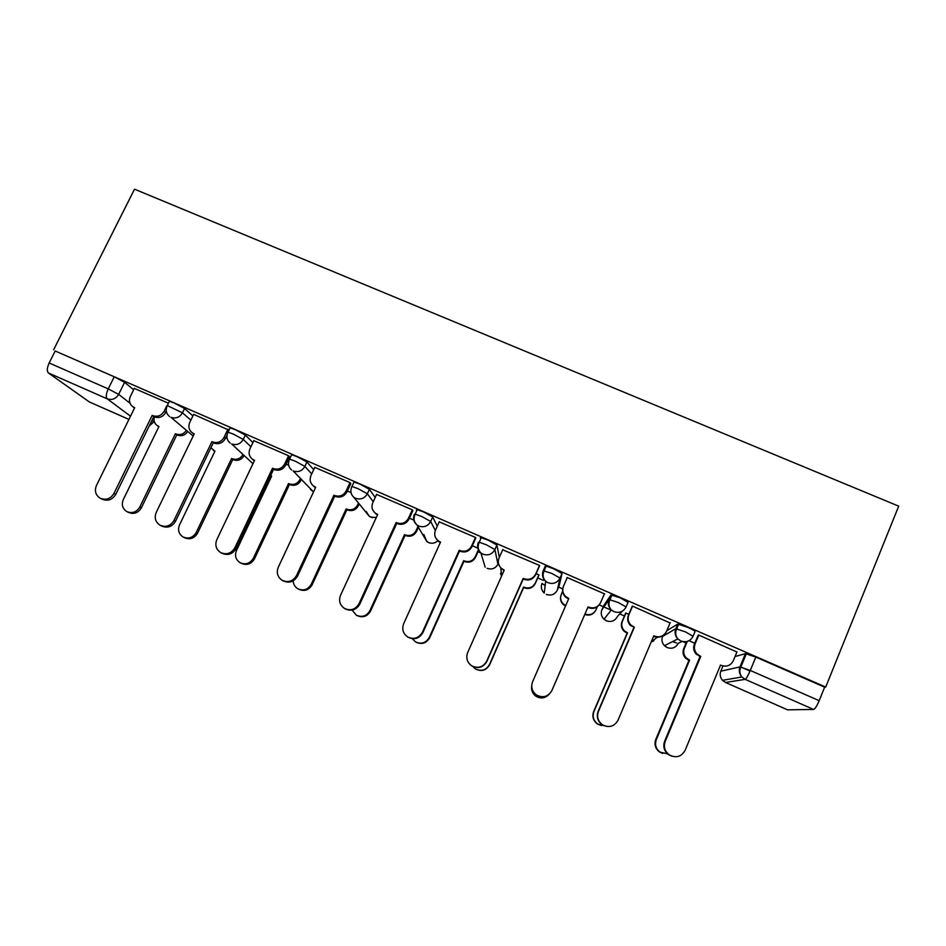 <?xml version="1.0" encoding="UTF-8"?>
<svg xmlns="http://www.w3.org/2000/svg" width="946" height="946" viewBox="0 0 946 946"><rect width="100%" height="100%" fill="white"/><g stroke="black" fill="none" stroke-linecap="round" stroke-linejoin="round"><path stroke-width="1.42" d="M192.913 415.921L184.565 408.542L174.478 403.102L169.405 401.246L167.288 405.574L182.472 412.846L190.867 420.13M252.937 442.551L245.333 435.101L235.53 429.78L230.126 427.805L229.831 428.408M313.717 469.677L306.942 462.015L297.434 456.823L291.652 454.719L291.344 455.381M375.195 497.442L369.389 489.307L360.19 484.234L354.005 481.999L353.662 482.756M437.253 526.224L432.712 516.977L423.82 512.034L417.198 509.646L416.394 509.847L416.784 510.556M499.311 557.407L496.91 545.038L488.349 540.225L481.254 537.683L480.367 537.813L480.686 538.948M545.144 585.527L542.011 583.457C540.651 587.111 541.396 590.316 544.222 593.059L545.665 581.246C542.555 578.243 541.751 574.73 543.24 570.722L551.778 573.418L560.02 578.065L557.3 590.162L559.121 586L562.019 573.489L553.788 568.818L546.173 566.086L545.239 566.157L543.264 570.663M626.098 606.906L628.049 602.354L620.162 597.825L611.033 594.916L609.047 599.516L618.176 602.46L626.075 606.965C623.367 611.837 619.334 613.398 613.942 611.636L611.329 609.933C608.373 606.894 607.616 603.43 609.047 599.516L601.904 609.756C600.604 613.315 601.289 616.473 603.974 619.24L606.351 620.801C611.246 622.409 614.935 620.99 617.395 616.544L622.149 611.293M693.134 636.126L695.026 631.621C695.215 631.041 692.697 629.575 687.494 627.233L677.762 624.076L675.799 628.723L685.519 631.928L693.063 636.28C690.379 641.211 686.311 642.772 680.848 640.986L677.868 638.952C675.113 635.901 674.415 632.496 675.799 628.723L662.578 636.386C661.325 639.815 661.952 642.913 664.447 645.692L667.155 647.561C672.109 649.181 675.822 647.75 678.27 643.28L682.137 641.447M478.014 551.743L480.899 552.996M537.73 577.935L543.359 580.395M558.637 587.099L562.704 588.885M599.232 604.908L603.241 606.67M603.867 606.942L612.038 610.525M619.772 613.919L624.455 615.964M682.988 641.648L686.087 643.008M740.765 666.989L750.036 671.057M128.94 419.421L89.326 401.932L48.423 372.972C46.744 371.151 46.981 367.817 49.157 362.98L55.187 350.99L114.241 376.78L124.6 382.338L133.646 389.74M53.615 349.784L134.533 189.176L898.7 506.157L825.704 687.056L55.187 350.99M735.042 656.536L745.448 653.651L739.961 666.918L750.284 670.454L819.189 700.679C816.918 705.976 815.062 708.909 813.619 709.453L745.176 679.358L725.523 682.468L787.557 709.831L813.619 709.453M787.557 709.831L725.476 682.468M819.189 700.679L824.64 687.151L825.704 687.056M736.91 652.019L698.633 635.014L698.006 635.535M670.087 622.965L632.377 606.043L632.07 606.693M628.806 614.332L625.744 612.984L625.483 613.564M604.127 594.478L604.529 593.875M604.234 594.526L604.624 593.911L567.044 577.486L566.855 578.183L567.139 577.521M538.782 575.558L539.031 574.979L536.098 573.702M539.409 566.181L539.681 565.519L502.693 549.78M475.661 538.298L475.625 537.517L439.228 521.861M412.787 510.805L412.456 509.894L376.591 494.415M350.765 483.69L350.138 482.649L314.793 467.359M289.571 456.93L288.672 455.783L253.824 440.682M228.979 430.17L193.67 414.372M544.955 568.877L545.239 566.157M601.904 609.756L603.725 605.546L611.033 594.916M666.835 630.675L677.762 624.076M168.175 403.102L134.308 388.404M694.766 643.233L689.019 640.714M824.64 687.151L755.795 657.08L745.448 653.651M477.836 548.172L472.326 545.747M413.804 520.099L409.417 518.183M350.647 492.428L347.371 490.986M288.353 465.125L286.153 464.167M226.91 438.199L225.751 437.691M698.798 635.085L695.085 643.954C693.737 647.643 694.411 651.002 697.096 654.029L700.773 656.406L696.339 654.289C693.666 651.286 693.004 647.939 694.34 644.261L698.124 635.251M672.038 756.268L668.597 754.672C664.139 751.1 662.803 746.654 664.577 741.357L699.993 656.666M700.773 656.406L665.192 741.487C663.406 746.808 664.754 751.266 669.236 754.861C676.023 758.373 681.297 756.895 685.07 750.426L720.533 665.097L721.183 665.381C726.623 667.155 730.667 665.606 733.316 660.71L737.005 651.794M687.281 641.423L684.325 648.471C683.059 651.924 683.686 655.07 686.193 657.896L689.622 660.131L656.288 739.654C654.62 744.632 655.862 748.794 660.048 752.141L667.533 753.832M662.685 753.465L659.492 751.975C655.33 748.641 654.088 744.49 655.744 739.547L688.948 660.355L685.531 658.132C683.036 655.318 682.421 652.184 683.674 648.743L684.325 648.471M686.69 641.577L683.674 648.743M688.948 660.355L689.622 660.131M632.567 606.138L628.818 614.9C627.411 618.755 628.156 622.184 631.065 625.2L634.34 627.222L630.604 625.59C627.718 622.598 626.973 619.181 628.38 615.349L632.33 606.09M662.519 635.795C659.776 637.427 656.914 637.628 653.911 636.41L653.615 636.28M606.516 726.41L602.212 724.766C597.647 721.254 596.287 716.82 598.109 711.439L633.867 627.612M634.34 627.222L598.416 711.439C596.583 716.832 597.955 721.29 602.531 724.813C609.165 728.065 614.321 726.552 618.01 720.249L653.828 635.783L654.466 636.067C659.835 637.817 663.844 636.268 666.516 631.42L670.241 622.598M567.257 577.58L563.473 586.26C562.007 590.233 562.811 593.698 565.874 596.69L568.83 598.44L532.574 681.806C530.706 687.234 532.09 691.692 536.725 695.144C543.217 698.207 548.278 696.658 551.896 690.497L588.057 606.883L588.684 607.166C593.982 608.893 597.967 607.356 600.639 602.555L604.411 593.816M568.617 598.936L565.72 597.21C562.953 594.585 562.042 591.451 562.965 587.809M599.799 604.08C596.938 608.089 593.142 609.283 588.424 607.639L587.844 607.379M549.579 693.856C545.629 697.285 541.325 697.746 536.689 695.227C533.189 692.815 531.534 689.504 531.723 685.271M625.921 613.067L622.409 621.274C621.084 624.88 621.782 628.097 624.49 630.911L627.553 632.803L593.922 711.569C592.208 716.619 593.485 720.781 597.766 724.08L604.163 725.7M651.321 641.707L657.423 637.202M653.911 640.82L651.226 641.932M601.49 725.57L597.47 724.033C593.213 720.757 591.948 716.607 593.65 711.581L627.151 633.146L624.1 631.254C621.392 628.451 620.706 625.247 622.019 621.664L622.409 621.274M625.732 612.996L622.019 621.664M562.634 591.345L561.297 594.431C559.926 598.144 560.671 601.396 563.544 604.198L565.696 605.653M531.687 686.205C531.191 690.485 532.716 693.867 536.252 696.339C540.946 698.822 545.156 698.207 548.893 694.482M584.959 614.049C589.878 615.61 593.58 614.167 596.063 609.697L597.34 606.753M595.282 611.116C592.645 614.817 589.145 615.941 584.77 614.486M548.278 695.133C544.577 698.337 540.568 698.763 536.228 696.41C532.953 694.163 531.404 691.053 531.581 687.092M565.542 606.019L563.402 604.648C560.824 602.2 559.961 599.267 560.824 595.862M502.858 549.425L499.027 558.022C497.525 562.066 498.353 565.566 501.546 568.511L504.242 570.06L467.655 652.586C465.751 658.038 467.123 662.472 471.782 665.866C478.156 668.763 483.122 667.202 486.705 661.159L523.197 578.384L523.812 578.656C529.039 580.359 533 578.834 535.684 574.08L535.661 574.695C532.988 579.437 529.039 580.95 523.836 579.259L523.221 578.987L486.894 661.396C483.335 667.403 478.38 668.964 472.042 666.079L470.718 665.121M504.017 570.544L501.546 568.511M539.681 565.566L535.661 574.695M539.492 565.436L535.684 574.08M523.197 578.384L523.221 578.987M439.334 521.648L435.479 530.162C433.93 534.265 434.782 537.777 438.057 540.686L440.529 542.07L403.646 623.781C401.695 629.232 403.055 633.631 407.726 636.977C413.981 639.744 418.877 638.16 422.424 632.235L459.224 550.276L459.839 550.548C464.994 552.228 468.932 550.714 471.628 546.008L471.888 546.741C469.192 551.435 465.278 552.937 460.146 551.27L459.531 550.998L422.897 632.59C419.374 638.491 414.49 640.064 408.27 637.308L407.844 637.048M475.791 538.026L471.888 546.741M439.925 541.798L440.316 542.555L438.447 541.443L435.929 538.298M475.46 537.446L471.628 546.008M459.224 550.276L459.531 550.998M376.674 494.25L372.783 502.681C371.199 506.831 372.074 510.343 375.396 513.205L377.69 514.458L340.513 595.365C338.526 600.816 339.874 605.18 344.533 608.467C350.682 611.128 355.507 609.531 359.031 603.702L396.138 522.559L396.741 522.831C401.825 524.474 405.739 522.972 408.447 518.313L408.979 519.165C406.272 523.812 402.393 525.302 397.32 523.658L396.717 523.398L359.787 604.187C356.275 609.993 351.463 611.577 345.349 608.928L344.533 608.467M412.87 510.615L408.979 519.165M377.478 514.931L374.108 512.011M412.314 509.835L408.447 518.313M396.138 522.559L396.717 523.398M539.031 574.979L535.27 583.54C532.764 587.986 529.074 589.405 524.202 587.809L524.179 587.289C529.074 588.885 532.775 587.454 535.294 583.008L538.853 574.908M500.801 568.345L501.64 575.913M472.811 666.504L475.507 668.94C481.467 671.66 486.126 670.194 489.472 664.541L523.599 587.028M523.623 587.561L489.638 664.742C486.303 670.371 481.668 671.826 475.732 669.129L474.502 668.231M501.546 576.138L500.493 573.276M478.664 550.276L475.531 557.3C473.012 561.699 469.346 563.106 464.533 561.534L464.261 560.907C469.098 562.492 472.775 561.073 475.306 556.65L478.392 549.744M412.267 638.668L415.531 641.885C421.384 644.474 425.972 642.996 429.283 637.438L463.694 560.659M463.966 561.285L429.709 637.758C426.398 643.292 421.833 644.758 416.004 642.18L415.601 641.92M418.38 527.36L416.559 531.392C414.029 535.743 410.387 537.151 405.621 535.602L405.113 534.868C409.902 536.429 413.556 535.01 416.086 530.647L417.931 526.603M352.16 610.123L356.311 615.16C362.07 617.643 366.599 616.165 369.886 610.69L404.557 534.62M405.065 535.353L370.548 611.116C367.261 616.567 362.756 618.045 357.02 615.562L356.311 615.16M314.864 467.229L310.95 475.578C309.33 479.752 310.205 483.252 313.575 486.078L315.704 487.225L278.242 567.34C276.22 572.779 277.545 577.107 282.192 580.336C288.234 582.902 293 581.305 296.512 575.558L333.903 495.219L334.494 495.479C339.519 497.111 343.398 495.609 346.13 490.998L346.922 491.955C344.214 496.555 340.347 498.045 335.333 496.425L334.742 496.165L297.529 576.161C294.04 581.885 289.287 583.469 283.268 580.927L282.618 580.572M350.824 483.536L346.922 491.955M315.491 487.687L312.901 485.546M350.02 482.602L346.13 490.998M333.903 495.219L334.742 496.165M359.208 503.899L358.333 505.803C355.791 510.131 352.172 511.514 347.466 509.989L346.733 509.161C351.451 510.698 355.081 509.291 357.635 504.963L358.51 503.047M293.189 580.868C293.366 584.332 294.916 586.969 297.836 588.767C303.5 591.167 307.97 589.677 311.246 584.285L346.165 508.913M346.91 509.752L312.145 584.817C308.881 590.186 304.423 591.676 298.782 589.275L298.238 588.98M253.883 440.564L249.933 448.842C248.29 453.039 249.165 456.528 252.558 459.307L254.557 460.359L216.811 539.693C214.766 545.109 216.066 549.413 220.69 552.594C226.626 555.066 231.344 553.469 234.845 547.805L272.507 468.246L273.087 468.507C278.065 470.103 281.908 468.625 284.64 464.048L285.692 465.125C282.972 469.677 279.141 471.155 274.198 469.559L273.607 469.299L236.122 548.526C232.645 554.167 227.951 555.751 222.026 553.292L221.222 552.866M289.63 456.8L285.692 465.125M254.356 460.785L252.357 459.153M288.565 455.736L284.64 464.048M272.507 468.246L273.607 469.299M301.171 479.835L300.84 480.544C298.286 484.825 294.691 486.209 290.044 484.707L289.074 483.784C293.745 485.286 297.351 483.903 299.906 479.61L300.249 478.889M270.615 475.625L271.668 476.11L236.429 550.596C234.525 555.68 235.743 559.713 240.095 562.704C245.676 565.034 250.099 563.544 253.362 558.223L288.53 483.536M289.5 484.47L254.486 558.85C251.234 564.147 246.835 565.637 241.265 563.319L240.603 562.965M271.49 476.5L270.509 475.85M193.717 414.265L189.744 422.46C188.065 426.658 188.928 430.134 192.345 432.878L194.226 433.847L156.22 512.425C154.151 517.817 155.404 522.074 160.004 525.207C165.857 527.608 170.517 526.011 174.005 520.43L211.939 441.628L212.519 441.888C217.414 443.473 221.246 441.995 223.989 437.466L225.29 438.648C222.558 443.154 218.751 444.62 213.867 443.047L213.288 442.799L175.53 521.258C172.066 526.827 167.418 528.412 161.589 526.023L160.595 525.503M226.756 435.609L225.29 438.648M194.036 434.238L192.629 433.114M227.939 429.224L223.989 437.466M211.939 441.628L213.288 442.799M244.044 455.641C241.49 459.862 237.919 461.222 233.343 459.744L232.148 458.715C236.737 460.205 240.319 458.834 242.897 454.612M210.911 447.754L214.955 451.147L179.492 524.959C177.552 530.02 178.759 534.029 183.075 536.973C188.573 539.232 192.949 537.73 196.2 532.492L231.604 458.479M232.799 459.496L197.548 533.225C194.308 538.451 189.957 539.93 184.47 537.683L183.63 537.257M214.789 451.502L213.37 450.379M134.356 388.309L130.359 396.421C128.644 400.631 129.496 404.084 132.925 406.792L134.699 407.702L96.445 485.523C94.34 490.879 95.57 495.113 100.122 498.187C105.893 500.529 110.516 498.932 113.981 493.41L152.176 415.377L152.744 415.625C157.592 417.186 161.388 415.72 164.143 411.226L165.692 412.515C162.949 416.985 159.165 418.439 154.34 416.89L153.772 416.642L115.767 494.356C112.302 499.855 107.702 501.439 101.967 499.11L100.725 498.495M166.248 411.38L165.692 412.515M132.925 406.792L133.741 407.419M166.768 405.858L164.143 411.226M152.176 415.377L153.772 416.642M187.71 431.518C185.049 435.326 181.597 436.508 177.351 435.077L175.932 433.966C180.201 435.408 183.678 434.214 186.338 430.395M154.411 416.926C153.441 420.544 154.399 423.441 157.296 425.641L158.963 426.492L123.264 499.642C121.313 504.679 122.483 508.652 126.764 511.561C132.192 513.749 136.52 512.259 139.772 507.08L175.4 433.729M176.807 434.841L141.332 507.907C138.104 513.063 133.788 514.553 128.384 512.365L127.332 511.845M158.81 426.8L157.958 426.149M184.565 408.542L182.472 412.846C179.681 417.399 175.838 418.889 170.919 417.304L193.173 436.035M227.75 432.736L228.033 432.168L233.437 434.155L243.252 439.452L250.915 446.784M245.333 435.101L243.252 439.452C240.485 444.041 236.606 445.542 231.616 443.934L252.972 463.706M289.263 459.756L289.571 459.129L295.353 461.234L304.872 466.413L311.719 473.946M306.942 462.015L304.872 466.413C302.117 471.049 298.203 472.562 293.165 470.931L313.504 491.944M351.605 487.166L351.947 486.445L358.12 488.704L367.344 493.753L373.232 501.723M369.389 489.307L367.344 493.753C364.588 498.436 360.663 499.949 355.554 498.294L353.851 497.312L369.236 516.256L370.785 517.155L376.283 517.521M414.75 515.014L414.348 514.317L415.152 514.139L421.774 516.54L430.678 521.471L435.326 530.505M432.712 516.977L430.678 521.471C427.935 526.189 423.985 527.714 418.806 526.047L416.938 524.935C413.639 522.003 412.775 518.467 414.348 514.317M478.688 543.453L478.345 542.33L479.22 542.212L486.315 544.778L494.9 549.567L497.927 564.218M496.91 545.038L494.9 549.567C492.168 554.344 488.183 555.881 482.945 554.179L480.864 552.913C477.647 549.945 476.808 546.41 478.345 542.33M562.019 573.489L560.02 578.065C557.312 582.89 553.292 584.439 547.982 582.712L545.665 581.246C542.874 578.254 542.365 574.73 544.163 570.663L546.173 566.086M124.6 382.338L118.652 394.376L130.028 403.221M151.999 420.284L153.796 421.68L154.163 420.946M130.513 416.205L107.17 398.81L48.423 372.972M89.326 401.932L128.952 419.397M722.969 665.96L720.817 671.163L739.961 666.918C738.637 670.56 739.275 673.919 741.853 676.981L722.508 680.316C720.178 677.525 719.61 674.474 720.817 671.163L720.746 671.329M167.028 406.106L167.288 405.574C165.337 409.949 166.106 413.615 169.606 416.583M498.4 563.154L497.974 564.123C495.491 568.475 491.849 569.882 487.072 568.321L488.089 568.688M662.933 635.558L662.543 636.492M676.638 643.008L672.618 641.589M547.155 594.703L546.327 594.395C551.175 595.968 554.829 594.561 557.3 590.162M423.796 534.502L426.859 541.561L428.562 542.578C432.097 543.903 435.219 543.24 437.939 540.592M366.244 511.538L369.236 516.256L372.535 517.699M310.489 489.366L313.493 491.967M755.795 657.08L750.284 670.454C748.014 675.716 746.323 678.684 745.176 679.358L741.853 676.981C739.583 673.978 739.252 670.655 740.848 667.001L746.347 653.71M114.241 376.78L108.234 388.889L118.652 394.376C115.861 398.893 112.03 400.371 107.17 398.81C105.704 397.072 106.058 393.761 108.234 388.889L49.157 362.98M149.291 425.818L153.796 421.68M725.523 682.468L722.508 680.316L725.523 682.468M700.123 656.122L699.354 656.382M695.085 643.954L694.34 644.261M721.183 665.381L720.332 665.594M665.192 741.487L664.577 741.357M688.345 660.095L689.019 659.859M503.627 569.788L503.733 570.426M523.812 578.656L523.836 579.259M459.839 550.548L460.146 551.27M377.087 514.198L377.549 514.79M396.741 522.831L397.32 523.658M359.031 603.702L359.787 604.187M464.533 561.534L464.261 560.907M475.531 557.3L475.306 556.65M405.621 535.602L405.113 534.868M416.559 531.392L416.086 530.647M370.548 611.116L369.886 610.69M334.494 495.479L335.333 496.425M296.512 575.558L297.529 576.161M347.466 509.989L346.733 509.161M358.333 505.803L357.635 504.963M312.145 584.817L311.246 584.285M273.087 468.507L274.198 469.559M234.845 547.805L236.122 548.526M290.044 484.707L289.074 483.784M300.84 480.544L299.906 479.61M254.486 558.85L253.362 558.223M212.519 441.888L213.867 443.047M174.005 520.43L175.53 521.258M233.343 459.744L232.148 458.715M197.548 533.225L196.2 532.492M152.744 415.625L154.34 416.89M113.981 493.41L115.767 494.356M177.351 435.077L175.932 433.966M141.332 507.907L139.772 507.08M678.696 624.1L676.733 628.759C675.066 632.543 675.444 635.937 677.868 638.952L664.447 645.692L667.722 647.785M611.979 594.892L609.993 599.516C608.254 603.453 608.704 606.93 611.329 609.933L603.974 619.24L607.036 621.061M481.254 537.683L479.22 542.212C477.387 546.362 477.931 549.933 480.864 552.913L485.18 567.162M417.198 509.646L415.152 514.139C413.284 518.373 413.875 521.967 416.938 524.935L426.859 541.561L429.862 543.016M354.005 481.999L351.947 486.445C350.044 490.726 350.682 494.344 353.851 497.312M291.652 454.719L289.571 459.129C287.655 463.445 288.329 467.088 291.616 470.044M230.126 427.805L228.033 432.168C226.082 436.52 226.815 440.174 230.197 443.13M154.186 421.053L153.855 421.727M149.208 425.972L153.666 422.105M697.096 654.029L696.339 654.289M669.236 754.861L668.597 754.672M685.531 658.132L686.193 657.896M438.057 540.686L438.447 541.443M375.396 513.205L376.07 514.08M313.575 486.078L314.51 487.072M252.558 459.307L253.753 460.395M192.345 432.878L193.788 434.072M214.458 451.277L213.193 450.225M158.774 426.776L157.296 425.641"/></g></svg>
